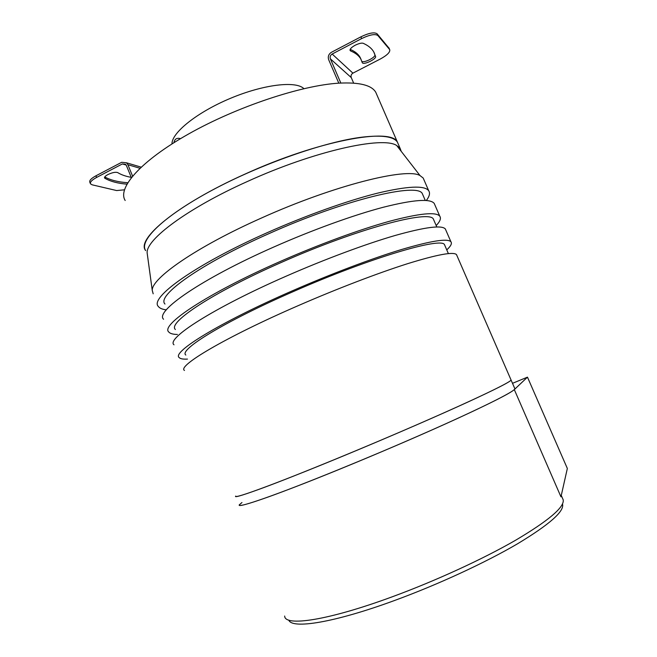 <?xml version="1.0" encoding="UTF-8"?>
<svg xmlns="http://www.w3.org/2000/svg" width="657" height="657" viewBox="0 0 657 657"><rect width="100%" height="100%" fill="white"/><g stroke="black" fill="none" stroke-linecap="round" stroke-linejoin="round"><path stroke-width="0.99" d="M562.482 503.976C564.733 511.064 549.761 524.335 517.552 543.782C485.466 562.606 437.841 584.656 394.57 600.49C333.748 622.852 291.782 629.258 288.809 620.101M284.67 616.028C284.563 626.737 327.408 620.725 392.163 596.827C435.443 580.944 483.117 559 515.729 540.161C548.521 520.714 564.355 507.294 563.23 499.911L562.523 498.285M512.501 383.318L527.472 377.151L567.344 468.466L560.955 496.823L514.308 389.593L527.472 377.151M241.973 502.531L239.296 504.839C236.487 508.781 275.825 495.279 338.996 469.484C379.245 453.075 424.553 433.538 457.814 418.312C491.51 402.774 510.341 393.198 514.308 389.593M387.589 119.508L375.738 92.218C371.575 85.147 359.346 82.125 339.053 83.152C301.563 85.287 236.98 106.68 188.838 133.839C140.549 160.998 117.201 188.091 125.183 200.5M375.738 92.218L397.46 142.24C393.904 136.574 382.193 134.874 362.336 137.132C325.634 141.501 261.133 163.963 212.293 190.136C163.314 216.325 138.701 240.717 145.665 250.588C135.703 239.279 177.209 204.483 244.511 174.319C318.629 140.376 391.859 127.253 397.46 142.24L398.364 144.326M173.933 142.668C174.639 138.964 176.832 137.625 180.519 138.643M171.962 143.916C171.699 132.73 197.092 112.248 230.418 98.345C263.72 84.359 296.077 80.655 303.895 88.662M398.585 146.757L398.479 147.8M147.455 255.236L147.135 252.871C145.953 239.575 187.36 208.376 247.5 181.447C314.276 150.97 382.826 135.942 396.697 145.509L400.187 148.531L401.213 151.332M153.188 293.802L152.26 290.451C151.233 278.511 196.254 246.966 261.453 218.025C333.92 185.34 406.847 167.297 420.037 175.591L423.182 178.031L423.97 179.837M166.303 309.849C162.345 309.373 159.7 308.264 158.378 306.515C149.114 297.991 194.899 264.648 267.547 232.537C306.162 215.365 347.307 200.73 377.225 193.24C407.414 186.054 424.578 185.208 428.701 190.719C430.302 193.109 429.506 196.369 426.327 200.508M164.989 304.043C156.177 295.88 200.04 264.073 269.05 233.588C345.139 199.416 418.328 182.211 422.385 193.79L423.083 195.392M163.568 319.245C154.641 311.566 200.878 279.143 273.657 247.081C312.346 229.95 353.458 215.11 383.261 207.259C413.327 199.687 430.319 198.414 434.236 203.44L434.909 204.984M177.423 334.47C172.98 334.397 170.097 333.575 168.775 332.007C160.185 325.174 206.865 293.671 279.783 261.667C318.538 244.576 359.625 229.531 389.314 221.319C419.256 213.361 436.076 211.644 439.779 216.186C441.29 218.305 440.091 221.425 436.191 225.565M175.386 329.494C167.223 322.94 211.924 292.874 281.188 262.496C357.589 228.513 430.154 209.402 433.431 219.208L434.014 220.555M173.998 344.802C165.745 338.815 212.868 308.232 285.918 276.285C324.755 259.236 365.809 243.977 395.383 235.411C425.194 227.059 441.849 224.908 445.339 228.956L445.898 230.237M187.475 359.083C183.155 359.33 180.404 358.837 179.23 357.613C171.313 352.481 218.888 322.833 292.078 290.944C330.98 273.928 372.01 258.464 401.468 249.537C431.148 240.791 447.631 238.204 450.907 241.76C452.221 243.435 450.842 246.145 446.76 249.882M185.832 355.051C178.31 350.124 223.873 321.815 293.392 291.544C370.096 257.749 442.03 236.725 444.526 244.741L444.994 245.825M358.681 449.569C398.38 432.971 439.09 415.24 467.258 402.33C495.526 389.305 510.136 381.881 511.089 380.066L511.089 380.066C510.456 382.317 475.701 399.103 419.848 423.461C364.118 447.778 297.711 475.003 263.974 487.51C244.141 494.836 234.73 497.694 235.723 496.076C231.527 500.264 284.038 480.817 358.681 449.569M184.469 370.466C176.897 366.187 224.924 337.468 298.245 305.636C337.222 288.653 378.218 272.992 407.562 263.695C437.119 254.563 453.429 251.524 456.492 254.596L456.935 255.598M338.798 83.168L328.689 59.746C327.703 56.617 328.607 54.137 331.407 52.297L360.89 36.841C369.004 32.932 374.416 31.93 377.134 33.836L389.125 48.298M377.134 33.836L377.89 35.552C375.18 33.671 369.76 34.681 361.646 38.582L360.89 36.841M340.835 83.053L330.397 58.859C329.748 56.831 330.34 55.221 332.155 54.03L352.908 73.149L380.288 59.031C387.154 55.262 390.291 52.133 389.724 49.661L388.87 47.83M90.362 183.525L89.828 182.219C89.18 180.527 91.224 178.392 95.947 175.797L96.612 177.431C91.89 180.026 89.845 182.153 90.485 183.829L92.152 184.822L116.642 190.555L124.411 189.824M363.83 43.592C362.336 42.631 359.453 43.181 355.182 45.234C351.405 47.353 349.713 49.111 350.099 50.515L350.666 50.967C355.511 52.971 358.878 55.623 360.775 58.916L362.303 62.727C363.469 65.413 377.266 58.703 375.5 56.297L373.718 51.854C371.805 48.511 368.503 45.76 363.83 43.592M361.095 59.508L360.052 57.266C358.188 54.005 354.895 51.369 350.165 49.357M374.12 52.593L375.41 56.165M374.892 54.974C375.443 57.496 364.077 63.105 361.892 61.388M127.704 182.769L127.146 182.679L127.392 183.278M127.146 182.679C117.841 181.989 110.376 180.075 104.742 176.947L105.391 178.556C110.828 181.562 117.997 183.426 126.9 184.149M131.244 177.341C125.742 176.372 121.225 174.787 117.702 172.586C115.55 171.855 112.281 172.52 107.871 174.581C105.317 175.977 104.208 177.127 104.553 178.039L105.391 178.556M95.947 175.797L121.685 162.295L126.505 162.796L127.91 164.718L132.566 176.084M96.612 177.431L122.358 163.938L125.479 164.258L126.39 165.515L131.343 177.595M332.155 54.03L361.646 38.582M352.908 73.149C351.216 74.241 350.674 75.719 351.273 77.6L353.655 83.119M377.89 35.552L389.585 49.464M514.71 388.402L514.899 388.821C514.48 391.547 479.914 408.859 424.094 433.431C368.396 457.954 301.85 484.997 267.908 497.094C247.96 504.165 238.417 506.744 239.296 504.839M350.066 49.595L350.666 50.967M330.397 58.859L351.273 77.6M122.358 163.938L126.16 165.055M127.91 164.718L139.941 168.258M561.275 495.411L563.23 499.911M397.46 142.24L400.187 148.531M396.697 145.509L420.037 175.591M423.182 178.031L428.701 190.719M422.385 193.79L425.276 200.434M434.236 203.44L439.779 216.186M433.431 219.208L436.798 226.952M445.339 228.956L450.907 241.76M444.526 244.741L448.37 253.594M456.492 254.596L514.899 388.821M147.135 252.871L152.26 290.451M389.01 48.027L389.724 49.661M360.052 57.266L360.775 58.916M126.505 162.796L141.124 167.133"/></g></svg>
